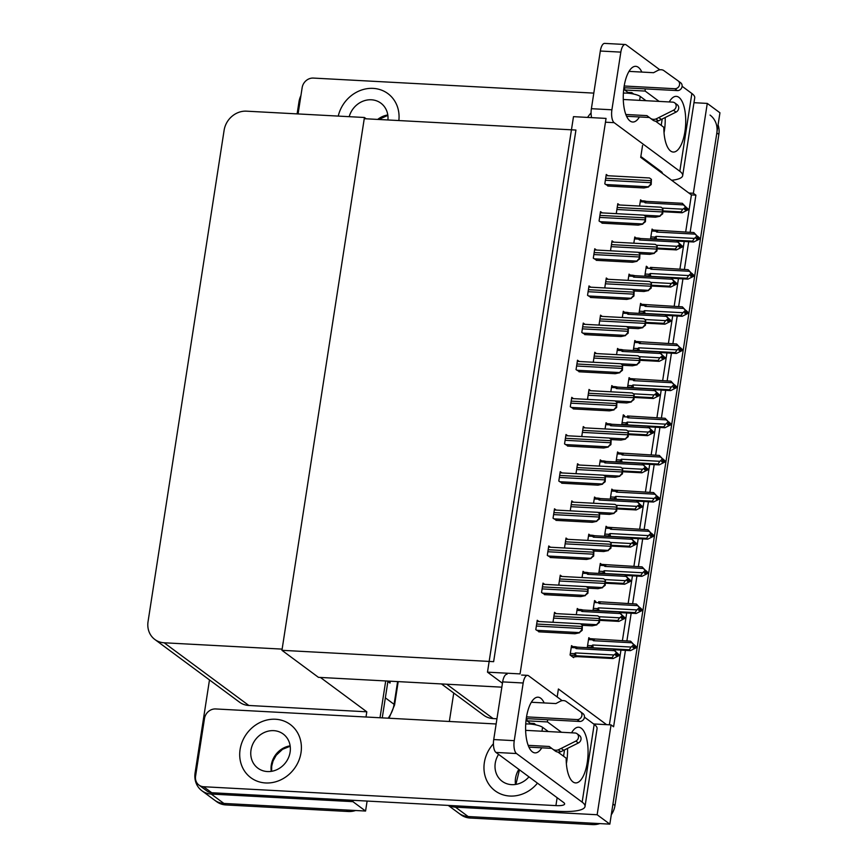 <?xml version="1.0" encoding="UTF-8"?>
<svg xmlns="http://www.w3.org/2000/svg" width="868" height="868" viewBox="0 0 868 868"><rect width="100%" height="100%" fill="white"/><g stroke="black" fill="none" stroke-linecap="round" stroke-linejoin="round"><path stroke-width="1.3" d="M557.18 696.95L558.406 688.986L606.58 724.65L611.061 724.889L613.6 726.766L625.427 650.36M441.465 683.941L483.769 715.265A20.919 18.651 -53.5 0 0 493.1 718.563L496.952 718.769M593.647 723.955L606.58 724.65M690.136 232.342L695.897 195.148L693.369 193.271L688.877 193.032L640.714 157.368L642.559 145.433M693.977 102.695L707.279 103.411L719.952 112.797L609.835 824.133L468.145 816.538A20.919 18.651 126.5 0 1 458.814 813.229A20.919 18.651 126.5 0 0 468.145 816.538L590.598 823.103L592.627 824.6L470.174 818.036A20.919 18.651 126.5 0 1 460.843 814.726L448.257 805.417M449.342 721.471L453.747 693.033M611.061 724.889L597.151 814.748L455.472 807.153A20.919 18.651 126.5 0 1 448.778 805.439M597.151 814.748L609.835 824.133M626.88 640.985L631.177 613.209M632.631 603.835L636.928 576.059M638.381 566.685L642.678 538.909M644.132 529.534L648.429 501.758M649.882 492.384L654.179 464.619M655.633 455.233L659.93 427.468M661.383 418.094L665.691 390.318M667.134 380.944L671.441 353.167M672.884 343.793L677.192 316.017M678.635 306.643L682.942 278.867M684.385 269.492L688.693 241.716M707.279 103.411L693.369 193.271M685.655 232.103L691.416 194.909L688.877 193.032M691.416 194.909L695.897 195.148M609.379 724.802L620.945 650.121M622.389 640.747L626.696 612.971M628.139 603.596L632.446 575.82M633.89 566.446L638.197 538.67M639.651 529.296L643.947 501.52M645.401 492.145L649.698 464.369M651.152 454.995L655.448 427.23M656.902 417.844L661.199 390.079M662.653 380.694L666.95 352.929M668.403 343.554L672.7 315.778M674.154 306.404L678.45 278.628M679.904 269.254L684.201 241.478M607.318 423.692L606.027 422.738L605.072 428.955M595.817 497.993L594.526 497.038L593.571 503.245M590.066 535.133L588.775 534.189L587.81 540.395M584.316 572.283L583.025 571.328L582.059 577.545M578.565 609.434L577.274 608.479L576.309 614.696M601.567 460.843L600.276 459.888L599.321 466.105M613.068 386.542L611.777 385.587L610.822 391.804M618.819 349.392L617.528 348.437L616.573 354.654M624.569 312.241L623.278 311.286L622.323 317.504M630.32 275.091L629.029 274.136L628.074 280.353M636.07 237.941L634.779 236.997L633.824 243.203M641.821 200.79L640.541 199.846L639.575 206.052M602.24 212.899L600.504 211.618L599.061 221.004L602.674 223.206M538.974 621.531L537.249 620.262L535.795 629.647L539.408 631.85M544.724 584.381L542.999 583.112L541.545 592.497L545.158 594.699M550.475 547.241L548.75 545.961L547.296 555.346L550.909 557.549M556.225 510.091L554.5 508.811L553.046 518.196L556.659 520.399M561.976 472.941L560.251 471.66L558.797 481.046L562.41 483.259M607.991 175.748L606.265 174.468L604.812 183.853L608.425 186.067M596.49 250.049L594.754 248.769L593.3 258.154L596.924 260.357M590.728 287.189L589.003 285.919L587.549 295.304L591.173 297.507M584.978 324.339L583.253 323.07L581.799 332.455L585.423 334.657M579.227 361.489L577.502 360.209L576.048 369.605L579.661 371.808M573.477 398.64L571.752 397.36L570.298 406.756L573.911 408.958M567.726 435.79L566.001 434.51L564.547 443.895L568.16 446.109M572.815 646.584L571.524 645.629L570.07 655.014L573.618 657.651L573.705 657.076M618.841 452.922L617.549 451.968L616.096 461.364L616.974 462.004M607.34 527.223L606.048 526.268L604.595 535.654L605.473 536.305M601.589 564.374L600.298 563.419L598.844 572.804L599.723 573.455M595.839 601.524L594.547 600.569L593.094 609.954L593.972 610.605M613.09 490.073L611.799 489.118L610.345 498.514L611.224 499.154M624.591 415.772L623.3 414.828L621.846 424.213L622.725 424.853M630.342 378.622L629.05 377.678L627.607 387.063L628.475 387.703M636.092 341.482L634.812 340.527L633.358 349.912L634.226 350.564M641.843 304.332L640.562 303.377L639.108 312.762L639.976 313.413M647.593 267.181L646.313 266.226L644.859 275.612L645.727 276.263M653.344 230.031L652.063 229.076L650.609 238.461L651.477 239.112M613.763 242.129L612.038 240.848L610.584 250.244L611.398 250.841M556.247 613.622L554.522 612.341L553.068 621.727L553.882 622.334M561.997 576.471L560.272 575.191L558.818 584.587L559.632 585.184M567.748 539.321L566.023 538.041L564.569 547.437L565.383 548.034M573.498 502.171L571.773 500.901L570.319 510.286L571.133 510.883M619.513 204.978L617.788 203.698L616.334 213.094L617.148 213.691M608.012 279.279L606.287 277.999L604.833 287.384L605.647 287.992M602.262 316.429L600.537 315.149L599.083 324.534L599.896 325.142M596.511 353.58L594.775 352.299L593.332 361.685L594.146 362.292M590.761 390.73L589.025 389.45L587.571 398.835L588.395 399.443M584.999 427.881L583.274 426.6L581.82 435.986L582.645 436.593M579.249 465.02L577.524 463.751L576.07 473.136L576.894 473.733M590.088 638.674L588.797 637.72L587.343 647.105L588.222 647.756M520.051 673.904L606.048 118.406L573.488 116.659L487.49 672.158L520.051 673.904M487.49 672.158L502.453 683.235M501.845 687.174L318.447 677.344L281.948 650.316L364.245 118.699L575.94 130.048L493.632 661.666L281.948 650.316M355.587 810.506A20.919 18.651 126.5 0 1 348.361 811.504L346.343 810.007L223.89 803.442A20.919 18.651 126.5 0 1 214.559 800.133A20.919 18.651 126.5 0 0 223.89 803.442L365.569 811.038L352.896 801.652L211.206 794.057A20.919 18.651 126.5 0 1 201.886 790.748A20.919 18.651 126.5 0 1 195.094 772.911L209.481 679.937M385.707 680.946L380.01 717.749L385.707 680.946M367.11 801.066L365.569 811.038M364.43 117.495L246.469 111.169A20.919 18.651 -53.5 0 0 224.118 130.254L148.048 621.64A20.919 18.651 -53.5 0 0 154.84 639.477A20.919 18.651 -53.5 0 0 164.171 642.787L282.133 649.112L364.43 117.495L366.198 118.807M320.411 677.452L366.806 711.803L366.003 717.001M353.102 800.307L352.896 801.652M297.116 113.882L298.983 101.816A20.919 18.651 126.5 0 1 300.925 95.556M154.84 639.477L239.514 702.169A20.919 18.651 -53.5 0 0 248.845 705.478L366.806 711.803M710.046 115.075A20.919 18.651 126.5 0 1 716.838 132.912L612.949 804.018L614.978 805.515A20.919 18.651 126.5 0 1 611.267 814.824M718.086 124.873A20.919 18.651 126.5 0 1 718.867 134.421L614.978 805.515M599.842 823.591A20.919 18.651 126.5 0 1 592.627 824.6M348.361 811.504L225.919 804.94A20.919 18.651 126.5 0 1 216.588 801.641L201.886 790.748M387.953 681.065L382.256 717.869M367.435 801.077A20.919 18.651 126.5 0 1 367.012 801.728M390.285 681.196L390.003 683.062L387.887 681.489M634.009 644.815L634.562 646.052L632.826 647.3L633.846 648.06L635.571 646.801L636.591 647.55L630.45 650.631L629.289 649.763L593.408 647.843L591.661 647.452L591.553 645.749L587.593 645.532M635.571 646.801L636.591 647.55M614.229 649.763L630.45 650.631M636.211 647.116L630.613 641.181L592.985 638.87L592.464 639.846L593.462 640.714L631.785 642.765L634.649 645.499M592.985 638.87L592.464 639.846L588.504 639.629M633.629 644.75L631.123 647.061L592.801 645L591.553 645.749M629.289 649.763L631.123 647.061M633.542 645.304L634.562 646.052M593.408 647.843A4.741 1.844 -86.9 0 1 592.801 645M594.732 639.26A4.741 1.844 93.1 0 0 593.462 640.714M636.667 647.007L634.345 644.837M631.785 642.765L630.613 641.181M634.193 646.313L635.658 646.248M633.846 646.562L635.593 646.66M636.645 647.148L635.636 646.389M571.231 647.55L575.191 647.756L576.189 648.624L614.511 650.675L613.34 649.101L618.938 655.036M619.372 655.058L616.052 651.998L617.289 653.962L615.553 655.221L616.573 655.969L618.32 654.58L619.307 655.47L613.177 658.541L612.005 657.684L576.135 655.763A4.741 1.844 -86.9 0 1 575.527 652.92L574.269 653.658L570.309 653.452M616.92 654.233L618.363 654.309M619.394 654.917L618.385 654.168M618.298 654.711L619.307 655.47M618.32 654.58L616.573 654.483M575.191 647.756L575.712 646.779L575.191 647.756M576.189 648.624A4.741 1.844 -86.9 0 1 577.459 647.17L575.712 646.779M613.34 649.101L577.459 647.17M614.511 650.675L616.356 652.66M617.365 653.42L617.289 653.962M576.135 655.763L574.388 655.373L574.269 653.658M612.005 657.684L613.85 654.971L575.527 652.92M616.269 653.213L613.85 654.971M572.771 657.022L577.296 656.62L613.177 658.541M639.759 607.665L640.313 608.902L638.588 610.15L639.597 610.909L641.322 609.651L642.342 610.399L636.201 613.481L635.04 612.613L599.159 610.692L597.412 610.302L597.303 608.598L593.343 608.381M641.322 609.651L642.342 610.399M619.98 612.613L636.201 613.481M641.962 609.976L636.363 604.03L598.736 601.719L598.215 602.696L599.213 603.564L637.535 605.614L640.4 608.349M598.736 601.719L598.215 602.696L594.255 602.49M639.38 607.6L636.873 609.911L598.551 607.85L597.303 608.598M635.04 612.613L636.873 609.911M639.293 608.153L640.313 608.902M599.159 610.692A4.741 1.844 -86.9 0 1 598.551 607.85M600.482 602.11A4.741 1.844 93.1 0 0 599.213 603.564M642.428 609.857L640.096 607.687M637.535 605.614L636.363 604.03M639.944 609.162L641.409 609.108M639.597 609.423L641.343 609.51M642.396 609.998L641.387 609.238M645.51 570.515L646.063 571.752L644.338 573.01L645.347 573.759L647.072 572.5L648.092 573.249L641.951 576.33L640.79 575.473L604.909 573.542L603.162 573.151L603.054 571.448L599.094 571.242M647.072 572.5L648.092 573.249M625.73 575.462L641.951 576.33M647.712 572.826L642.114 566.88L604.486 564.569L603.965 565.545L604.963 566.413L643.286 568.464L646.15 571.198M604.486 564.569L603.965 565.545L600.005 565.339M645.13 570.45L642.624 572.761L604.302 570.71L603.054 571.448M640.79 575.473L642.624 572.761M645.043 571.003L646.063 571.752M604.909 573.542A4.741 1.844 -86.9 0 1 604.302 570.71M606.244 564.96A4.741 1.844 93.1 0 0 604.963 566.413M648.179 572.706L645.846 570.536M643.286 568.464L642.114 566.88M645.694 572.012L647.159 571.958M645.347 572.272L647.094 572.359M648.157 572.847L647.137 572.099M651.26 533.375L651.814 534.601L650.089 535.86L651.098 536.608L652.823 535.35L653.843 536.109L647.702 539.18L646.541 538.323L610.66 536.391L608.913 536.001L608.804 534.297L604.844 534.091M652.823 535.35L653.843 536.109M631.481 538.312L647.702 539.18M653.463 535.675L647.864 529.74L610.247 527.418L609.716 528.395L610.714 529.263L649.036 531.314L651.901 534.059M610.247 527.418L609.716 528.395L605.755 528.189M650.881 533.299L648.374 535.61L610.052 533.56L608.804 534.297M646.541 538.323L648.374 535.61M650.794 533.853L651.814 534.601M610.66 536.391A4.741 1.844 -86.9 0 1 610.052 533.56M611.994 527.809A4.741 1.844 93.1 0 0 610.714 529.263M653.93 535.556L651.597 533.386M649.036 531.314L647.864 529.74M651.445 534.872L652.91 534.807M651.098 535.122L652.845 535.209M653.908 535.697L652.888 534.948M576.981 610.399L580.942 610.616L581.94 611.473L620.262 613.535L619.09 611.951L624.689 617.886M625.123 617.908L621.803 614.848L623.04 616.812L621.304 618.07L622.323 618.819L624.07 617.43L625.058 618.32L618.927 621.39L617.756 620.533L599.886 619.578M622.671 617.083L624.114 617.159M625.144 617.766L624.135 617.018M624.049 617.571L625.058 618.32M624.07 617.43L622.323 617.332M580.942 610.616L581.462 609.64L580.942 610.616M581.94 611.473A4.741 1.844 -86.9 0 1 583.209 610.03L581.462 609.64M619.09 611.951L583.209 610.03M620.262 613.535L622.106 615.52M623.115 616.269L623.04 616.812M617.756 620.533L619.6 617.821L598.985 616.714M622.02 616.063L619.6 617.821M599.766 620.37L618.927 621.39M582.732 573.249L586.692 573.466L587.69 574.323L626.012 576.385L624.841 574.8L630.439 580.735M630.873 580.757L627.553 577.697L628.79 579.672L627.054 580.92L628.074 581.668L629.821 580.28L630.819 581.169L624.678 584.24L623.506 583.383L605.636 582.428M628.421 579.933L629.864 580.008M630.895 580.616L629.886 579.867M629.799 580.421L630.819 581.169M629.821 580.28L628.074 580.182M586.692 573.466L587.213 572.489L586.692 573.466M587.69 574.323A4.741 1.844 -86.9 0 1 588.96 572.88L587.213 572.489M624.841 574.8L588.96 572.88M626.012 576.385L627.857 578.37M628.866 579.119L628.79 579.672M623.506 583.383L625.351 580.67L604.736 579.564M627.77 578.913L625.351 580.67M605.517 583.22L624.678 584.24M588.482 536.099L592.443 536.316L593.441 537.183L631.763 539.234L630.591 537.65L636.19 543.585M636.624 543.607L633.304 540.547L634.541 542.522L632.805 543.769L633.824 544.518L635.571 543.129L636.57 544.019L630.428 547.1L629.257 546.232L611.387 545.278M634.172 542.782L635.615 542.858M636.645 543.466L635.636 542.717M635.55 543.27L636.57 544.019M635.571 543.129L633.824 543.032M592.443 536.316L592.963 535.339L592.443 536.316M593.441 537.183A4.741 1.844 -86.9 0 1 594.71 535.73L592.963 535.339M630.591 537.65L594.71 535.73M631.763 539.234L633.607 541.22M634.616 541.968L634.541 542.522M629.257 546.232L631.101 543.52L610.486 542.424M633.521 541.762L631.101 543.52M611.267 546.07L630.428 547.1M594.233 498.948L598.193 499.165L599.191 500.033L637.513 502.084L636.342 500.5L641.94 506.435M642.374 506.456L639.054 503.407L640.378 504.818L639.358 504.069L640.291 505.371L638.555 506.619L639.575 507.368L641.322 505.979L642.32 506.869L636.179 509.95L635.018 509.082L617.137 508.127M639.922 505.632L641.365 505.708M642.396 506.315L641.387 505.567M641.3 506.12L642.32 506.869M641.322 505.979L639.575 505.881M598.193 499.165L598.714 498.189L598.193 499.165M599.191 500.033A4.741 1.844 -86.9 0 1 600.461 498.579L598.714 498.189M636.342 500.5L600.461 498.579M637.513 502.084L639.358 504.069M640.378 504.818L640.291 505.371M635.018 509.082L636.852 506.369L616.237 505.274M639.271 504.623L636.852 506.369M617.018 508.919L636.179 509.95M599.68 617.224L599.441 622.454L596.576 624.678L598.931 622.063A3.483 1.356 93.1 0 1 599.029 620.566L599.343 618.548A3.483 1.356 93.1 0 1 599.68 617.224L597.77 615.846L554.337 613.524M582.667 625.329L592.193 625.839L596.826 624.873M582.406 625.134L582.168 630.363L579.292 632.598L581.658 629.984A3.483 1.356 93.1 0 1 581.755 628.475L582.07 626.468A3.483 1.356 93.1 0 1 582.406 625.134L580.486 623.756L537.064 621.434M538.724 631.817L574.92 633.759L579.553 632.783M641.853 72.077A27.884 10.872 93.1 0 0 635.712 66.326A27.884 10.872 93.1 0 0 624.081 86.67A27.884 10.872 93.1 0 0 632.729 122.019A27.884 10.872 93.1 0 0 639.445 116.963M398.846 120.554A33.114 29.534 -53.5 0 0 387.92 93.625A33.114 29.534 -53.5 0 0 373.142 88.384A33.114 29.534 -53.5 0 0 338.249 116.084A33.114 29.534 -53.5 0 1 373.142 88.384A33.114 29.534 -53.5 0 1 387.92 93.625A33.114 29.534 -53.5 0 1 398.846 120.554M655.568 121.195L663.825 127.303A27.884 10.872 93.1 0 0 673.286 152.052A27.884 10.872 93.1 0 0 685.633 124.786A27.884 10.872 93.1 0 0 676.27 96.359A27.884 10.872 93.1 0 0 669.25 101.947M659.127 101.404L645.174 91.075A27.884 10.872 93.1 0 0 645.141 88.872M633.759 94.07L631.785 92.605L627.933 92.399L624.667 89.979L645.174 91.075M298.082 113.936L302.162 87.625A10.459 9.331 -53.5 0 1 313.326 78.077L593.81 93.115M671.637 180.273A41.827 9.602 -171.2 0 0 682.682 175.618A41.827 9.602 -171.2 0 0 679.818 171.278L691.861 93.494L682.096 86.268M659.854 69.798L626.197 44.886A10.459 4.08 93.1 0 0 625.199 44.496A10.459 4.08 93.1 0 0 620.837 52.123L600.32 51.028A10.459 4.08 -86.9 0 1 604.681 43.4L625.199 44.496M591.607 117.636A10.459 4.08 -86.9 0 1 591.39 108.695L611.907 109.791L620.837 52.123M611.907 109.791A10.459 4.08 93.1 0 0 614.153 122.67L605.463 122.204M679.818 171.278L614.153 122.67M591.39 108.695L600.32 51.028M664.031 132.771A27.884 10.872 93.1 0 0 665.181 117.571M627.814 93.18L627.933 92.399M624.667 89.979A27.884 10.872 93.1 0 0 624.635 87.766M640.844 156.511L661.329 171.68A13.942 3.201 8.8 0 1 662.284 173.123A13.942 3.201 8.8 0 1 662.23 173.307M591.086 112.894A33.114 29.534 -53.5 0 0 587.582 117.419A33.114 29.534 -53.5 0 1 591.086 112.894M691.861 93.494A41.827 9.602 8.8 0 1 694.725 97.834L682.682 175.618M631.622 93.657L631.785 92.605M544.182 702.939A27.884 10.872 93.1 0 0 538.051 697.188A27.884 10.872 93.1 0 0 526.42 717.532A27.884 10.872 93.1 0 0 535.068 752.881A27.884 10.872 93.1 0 0 541.784 747.825M265.619 782.958A33.114 29.534 -53.5 0 0 298.635 761.052A33.114 29.534 -53.5 0 0 290.259 724.487A33.114 29.534 -53.5 0 0 275.481 719.246A33.114 29.534 -53.5 0 0 242.465 741.153A33.114 29.534 -53.5 0 0 250.852 777.717A33.114 29.534 -53.5 0 0 265.619 782.958A33.114 29.534 -53.5 0 0 298.635 761.052A33.114 29.534 -53.5 0 0 290.259 724.487A33.114 29.534 -53.5 0 0 275.481 719.246A33.114 29.534 -53.5 0 0 242.465 741.153A33.114 29.534 -53.5 0 0 250.852 777.717A33.114 29.534 -53.5 0 0 265.619 782.958M509.885 796.043A33.114 29.534 -53.5 0 0 537.466 783.153A33.114 29.534 -53.5 0 1 509.885 796.043A33.114 29.534 -53.5 0 1 495.107 790.813A33.114 29.534 -53.5 0 0 509.885 796.043M557.907 752.057L566.164 758.165A27.884 10.872 93.1 0 0 575.625 782.914A27.884 10.872 93.1 0 0 587.972 755.648A27.884 10.872 93.1 0 0 578.609 727.221A27.884 10.872 93.1 0 0 571.589 732.809M561.466 732.266L547.513 721.937A27.884 10.872 93.1 0 0 547.48 719.735M536.099 724.932L534.124 723.467L530.272 723.261L526.995 720.841L547.513 721.937M198.956 785.073A10.459 9.331 -53.5 0 0 203.622 786.734L211.738 792.734A10.459 9.331 126.5 0 1 207.072 791.084L198.956 785.073A10.459 9.331 -53.5 0 1 195.571 776.155L204.49 718.487A10.459 9.331 -53.5 0 1 215.665 708.95L496.138 723.977M211.738 792.734L558.894 811.341A41.827 9.602 -171.2 0 0 585.021 806.48A41.827 9.602 -171.2 0 0 582.157 802.14L516.493 753.533L495.975 752.437L563.668 802.542A13.942 3.201 8.8 0 1 564.623 803.996A13.942 3.201 8.8 0 1 555.911 805.612L203.622 786.734M582.157 802.14L594.189 724.357L584.435 717.131M562.182 700.66L528.536 675.749A10.459 4.08 93.1 0 0 527.538 675.369A10.459 4.08 93.1 0 0 523.176 682.997L502.659 681.89A10.459 4.08 -86.9 0 1 507.02 674.262M495.975 752.437A10.459 4.08 -86.9 0 1 493.729 739.558L514.247 740.664L523.176 682.997M514.247 740.664A10.459 4.08 93.1 0 0 516.493 753.533M493.729 739.558L502.659 681.89M566.37 763.634A27.884 10.872 93.1 0 0 567.52 748.433M530.153 724.042L530.272 723.261M526.995 720.841A27.884 10.872 93.1 0 0 526.963 718.639M493.425 743.757A33.114 29.534 -53.5 0 0 495.107 790.813A33.114 29.534 -53.5 0 1 493.425 743.757M594.189 724.357A41.827 9.602 8.8 0 1 597.065 728.697L585.021 806.48M533.961 724.52L534.124 723.467M605.43 580.074L605.191 585.303L602.327 587.538L604.681 584.923A3.483 1.356 93.1 0 1 604.779 583.415L605.094 581.397A3.483 1.356 93.1 0 1 605.43 580.074L603.52 578.696L560.088 576.374M588.417 588.178L597.943 588.688L602.576 587.723M611.18 542.923L610.942 548.153L608.077 550.388L610.432 547.773A3.483 1.356 93.1 0 1 610.529 546.265L610.844 544.258A3.483 1.356 93.1 0 1 611.18 542.923L609.271 541.545L565.838 539.223M594.168 551.028L603.694 551.538L608.327 550.572M616.931 505.773L616.692 511.002L613.828 513.238L616.182 510.623A3.483 1.356 93.1 0 1 616.28 509.115L616.595 507.107A3.483 1.356 93.1 0 1 616.931 505.773L615.021 504.395L571.6 502.073M599.918 513.878L609.445 514.388L614.077 513.422M588.157 587.983L587.918 593.213L585.054 595.448L587.408 592.833A3.483 1.356 93.1 0 1 587.506 591.325L587.82 589.318A3.483 1.356 93.1 0 1 588.157 587.983L586.236 586.616L542.815 584.283M544.475 594.667L580.67 596.609L585.303 595.632M593.907 550.833L593.669 556.062L590.804 558.298L593.159 555.683A3.483 1.356 93.1 0 1 593.256 554.175L593.571 552.167A3.483 1.356 93.1 0 1 593.907 550.833L591.987 549.466L548.565 547.133M550.225 557.516L586.421 559.459L591.054 558.482M599.658 513.693L599.419 518.912L596.555 521.147L598.909 518.532A3.483 1.356 93.1 0 1 599.007 517.024L599.321 515.017A3.483 1.356 93.1 0 1 599.658 513.693L597.748 512.315L554.316 509.983M555.976 520.366L592.171 522.308L596.804 521.332M605.408 476.543L605.17 481.762L602.305 483.997L604.66 481.382A3.483 1.356 93.1 0 1 604.757 479.885L605.072 477.867A3.483 1.356 93.1 0 1 605.408 476.543L603.499 475.165L560.066 472.832M561.726 483.216L597.922 485.158L602.555 484.192M623.289 99.484L672.7 102.131A4.448 3.971 126.5 0 1 673.503 110.225L655.937 118.992A6.977 6.217 126.5 0 1 650.36 118.254A6.977 6.217 126.5 0 1 650.306 118.2L646.91 115.618L625.85 114.489M645.987 100.699L640.237 96.446A10.459 2.398 -171.2 0 0 623.832 93.104A10.459 2.398 -171.2 0 0 623.387 93.126M624.19 86.008L674.772 88.72L677.311 90.597L623.918 87.733M628.996 71.382L653.55 72.706L657.684 70.525A6.977 6.217 126.5 0 1 663.467 70.341L678.06 80.832A4.448 3.971 126.5 0 1 674.772 88.72M649.372 117.495L626.587 116.269M677.311 90.597A4.448 3.971 -53.5 0 0 680.588 82.71L678.114 80.876M650.425 118.298L652.834 120.077A6.977 6.217 126.5 0 0 652.899 120.131A6.977 6.217 126.5 0 0 658.476 120.869L676.042 112.102A4.448 3.971 -53.5 0 0 677.214 104.703L674.686 102.836M658.476 120.869L655.937 118.992M661.416 119.469L658.877 117.592M525.628 730.346L575.039 732.993A4.448 3.971 126.5 0 1 575.842 741.088L558.276 749.865A6.977 6.217 126.5 0 1 552.699 749.117A6.977 6.217 126.5 0 1 552.634 749.073L549.249 746.48L528.189 745.352M548.326 731.561L542.576 727.308A10.459 2.398 -171.2 0 0 526.171 723.966A10.459 2.398 -171.2 0 0 525.726 723.999M526.518 716.87L577.111 719.583L579.65 721.46L526.258 718.595M531.335 702.255L555.889 703.568L560.023 701.387A6.977 6.217 126.5 0 1 565.806 701.203L580.399 711.695A4.448 3.971 126.5 0 1 577.111 719.583M551.701 748.357L528.927 747.131M579.65 721.46A4.448 3.971 -53.5 0 0 582.927 713.572L580.453 711.738M552.764 749.16L555.173 750.95A6.977 6.217 126.5 0 0 555.238 750.994A6.977 6.217 126.5 0 0 560.815 751.742L578.381 742.965A4.448 3.971 -53.5 0 0 579.553 735.576L577.025 733.699M560.815 751.742L558.276 749.865M563.755 750.332L561.216 748.455M267.387 771.554A21.266 18.966 -53.5 0 0 288.588 757.493A21.266 18.966 -53.5 0 0 283.207 734.013A21.266 18.966 -53.5 0 0 273.724 730.65A21.266 18.966 -53.5 0 0 252.523 744.711A21.266 18.966 -53.5 0 0 257.904 768.191A21.266 18.966 -53.5 0 0 267.387 771.554M498.579 754.357A21.266 18.966 -53.5 0 0 502.16 781.287A21.266 18.966 -53.5 0 0 511.643 784.65A21.266 18.966 -53.5 0 0 528.959 776.849M387.931 119.968A21.266 18.966 -53.5 0 0 380.868 103.151A21.266 18.966 -53.5 0 0 371.385 99.787A21.266 18.966 -53.5 0 0 349.196 116.67M622.681 468.622L622.443 473.852L619.578 476.087L621.933 473.472A3.483 1.356 93.1 0 1 622.03 471.964L622.345 469.957A3.483 1.356 93.1 0 1 622.681 468.622L620.772 467.244L577.35 464.922M605.669 476.738L615.195 477.248L619.828 476.272M628.432 431.472L628.193 436.702L625.329 438.937L627.683 436.322A3.483 1.356 93.1 0 1 627.781 434.814L628.096 432.806A3.483 1.356 93.1 0 1 628.432 431.472L626.522 430.105L583.101 427.772M611.419 439.588L620.945 440.098L625.578 439.121M634.183 394.332L633.955 399.551L631.079 401.786L633.434 399.171A3.483 1.356 93.1 0 1 633.531 397.663L633.846 395.656A3.483 1.356 93.1 0 1 634.183 394.332L632.273 392.954L588.851 390.622M617.17 402.437L626.696 402.947L631.329 401.971M657.011 496.225L657.564 497.451L655.839 498.709L656.848 499.458L658.573 498.21L659.593 498.959L653.452 502.029L652.291 501.172L616.41 499.252L614.663 498.861L614.555 497.147L610.595 496.941M658.573 498.21L659.593 498.959M637.231 501.161L653.452 502.029M659.224 498.525L653.615 492.59L615.998 490.279L615.466 491.245L616.475 492.113L654.787 494.174L657.651 496.908M615.998 490.279L615.466 491.245L611.506 491.038M656.631 496.149L654.125 498.46L615.803 496.409L614.555 497.147M652.291 501.172L654.125 498.46M656.544 496.702L657.564 497.451M616.41 499.252A4.741 1.844 -86.9 0 1 615.803 496.409M617.745 490.659A4.741 1.844 93.1 0 0 616.475 492.113M659.68 498.406L657.347 496.236M654.787 494.174L653.615 492.59M657.195 497.722L658.66 497.657M656.848 497.972L658.595 498.069M659.658 498.547L658.638 497.798M662.761 459.074L663.315 460.3L661.59 461.559L662.599 462.308L664.324 461.06L665.344 461.809L659.203 464.879L658.042 464.022L622.161 462.101L620.414 461.711L620.305 459.997L616.345 459.79M664.324 461.06L665.344 461.809M642.993 464.011L659.203 464.879M664.975 461.375L659.365 455.44L621.748 453.129L621.217 454.105L622.226 454.962L660.537 457.024L663.402 459.758M621.748 453.129L621.217 454.105L617.256 453.888M662.382 459.009L659.875 461.309L621.553 459.259L620.305 459.997M658.042 464.022L659.875 461.309M662.295 459.552L663.315 460.3M622.161 462.101A4.741 1.844 -86.9 0 1 621.553 459.259M623.495 453.519A4.741 1.844 93.1 0 0 622.226 454.962M665.43 461.255L663.098 459.085M660.537 457.024L659.365 455.44M662.946 460.572L664.411 460.507M662.599 460.821L664.345 460.919M665.409 461.396L664.389 460.648M668.512 421.924L669.065 423.161L667.34 424.409L668.349 425.157L670.074 423.909L671.094 424.658L664.953 427.74L663.792 426.872L627.911 424.951L626.164 424.56L626.056 422.857L622.096 422.64M670.074 423.909L671.094 424.658M648.743 426.861L664.953 427.74M670.725 424.224L665.116 418.289L627.499 415.978L626.967 416.955L627.976 417.812L666.298 419.873L669.152 422.607M627.499 415.978L626.967 416.955L623.007 416.738M668.132 421.859L665.626 424.159L627.304 422.108L626.056 422.857M663.792 426.872L665.626 424.159M668.056 422.401L669.065 423.161M627.911 424.951A4.741 1.844 -86.9 0 1 627.304 422.108M629.246 416.369A4.741 1.844 93.1 0 0 627.976 417.812M671.181 424.105L668.848 421.946M666.298 419.873L665.116 418.289M668.696 423.421L670.161 423.356M668.349 423.671L670.096 423.768M671.159 424.246L670.139 423.497M611.159 439.392L610.92 444.622L608.056 446.846L610.41 444.232A3.483 1.356 93.1 0 1 610.508 442.734L610.822 440.716A3.483 1.356 93.1 0 1 611.159 439.392L609.249 438.014L565.817 435.693M567.477 446.065L603.672 448.007L608.305 447.042M616.909 402.242L616.671 407.472L613.806 409.707L616.161 407.092A3.483 1.356 93.1 0 1 616.258 405.584L616.573 403.566A3.483 1.356 93.1 0 1 616.909 402.242L615 400.864L571.567 398.542M573.227 408.915L609.423 410.857L614.056 409.891M622.66 365.092L622.421 370.321L619.557 372.556L621.911 369.942A3.483 1.356 93.1 0 1 622.009 368.433L622.323 366.426A3.483 1.356 93.1 0 1 622.66 365.092L620.75 363.714L577.328 361.392M578.978 371.775L615.173 373.707L619.806 372.741M599.983 461.798L603.944 462.015L604.942 462.883L643.264 464.933L642.092 463.349L647.691 469.284M648.125 469.317L644.805 466.257L646.128 467.668L645.108 466.919L646.042 468.221L644.316 469.469L645.325 470.228L647.072 468.829L648.07 469.718L641.929 472.8L640.768 471.932L622.888 470.977M645.673 468.481L647.116 468.557M648.157 469.176L647.137 468.416M647.051 468.97L648.07 469.718M647.072 468.829L645.325 468.731M603.944 462.015L604.464 461.038L603.944 462.015M604.942 462.883A4.741 1.844 -86.9 0 1 606.211 461.429L604.464 461.038M642.092 463.349L606.211 461.429M643.264 464.933L645.108 466.919M646.128 467.668L646.042 468.221M640.768 471.932L642.602 469.23L621.987 468.123M645.022 467.472L642.602 469.23M622.768 471.769L641.929 472.8M605.734 424.658L609.694 424.864L610.692 425.732L649.014 427.783L647.843 426.199L653.441 432.145M653.886 432.166L650.566 429.107L651.879 430.517L650.859 429.769L651.792 431.07L650.067 432.318L651.076 433.078L652.823 431.678L653.821 432.568L647.68 435.649L646.519 434.781L628.638 433.826M651.423 431.331L652.866 431.407M653.908 432.025L652.888 431.277M652.801 431.819L653.821 432.568M652.823 431.678L651.076 431.591M609.694 424.864L610.215 423.888L609.694 424.864M610.692 425.732A4.741 1.844 -86.9 0 1 611.973 424.278L610.215 423.888M647.843 426.199L611.973 424.278M649.014 427.783L650.859 429.769M651.879 430.517L651.792 431.07M646.519 434.781L648.353 432.08L627.738 430.973M650.772 430.322L648.353 432.08M628.519 434.618L647.68 435.649M611.484 387.508L615.445 387.714L616.443 388.582L654.765 390.633L653.593 389.048L659.192 394.994M659.637 395.016L656.316 391.956L657.629 393.367L656.609 392.618L657.543 393.92L655.817 395.179L656.826 395.927L658.573 394.528L659.571 395.428L653.43 398.499L652.269 397.642L634.399 396.676M657.174 394.18L658.617 394.267M659.658 394.875L658.638 394.126M658.552 394.669L659.571 395.428M658.573 394.528L656.826 394.441M615.445 387.714L615.976 386.737L615.445 387.714M616.443 388.582A4.741 1.844 -86.9 0 1 617.723 387.128L615.976 386.737M653.593 389.048L617.723 387.128M654.765 390.633L656.609 392.618M657.629 393.367L657.543 393.92M652.269 397.642L654.103 394.929L633.488 393.822M656.523 393.171L654.103 394.929M634.269 397.468L653.43 398.499M639.933 357.182L639.705 362.401L636.83 364.636L639.184 362.021A3.483 1.356 93.1 0 1 639.282 360.524L639.597 358.506A3.483 1.356 93.1 0 1 639.933 357.182L638.023 355.804L594.602 353.471M622.92 365.287L632.446 365.797L637.079 364.82M645.683 320.032L645.456 325.25L642.58 327.486L644.935 324.871A3.483 1.356 93.1 0 1 645.033 323.373L645.347 321.355A3.483 1.356 93.1 0 1 645.683 320.032L643.774 318.654L600.352 316.321M628.671 328.137L638.197 328.646L642.83 327.681M651.434 282.881L651.206 288.111L648.331 290.335L650.685 287.72A3.483 1.356 93.1 0 1 650.794 286.223L651.098 284.205A3.483 1.356 93.1 0 1 651.434 282.881L649.524 281.503L606.103 279.181M634.421 290.986L643.947 291.496L648.58 290.53M657.185 245.731L656.957 250.96L654.081 253.196L656.436 250.581A3.483 1.356 93.1 0 1 656.544 249.073L656.848 247.054A3.483 1.356 93.1 0 1 657.185 245.731L655.275 244.353L611.853 242.031M640.172 253.836L649.698 254.346L654.331 253.38M662.935 208.58L662.707 213.81L659.832 216.045L662.186 213.43A3.483 1.356 93.1 0 1 662.295 211.922L662.599 209.915A3.483 1.356 93.1 0 1 662.935 208.58L661.025 207.202L617.604 204.881M645.922 216.685L655.448 217.195L660.081 216.23M674.262 384.774L674.816 386.01L673.091 387.258L674.1 388.007L675.825 386.759L676.845 387.508L670.704 390.589L669.543 389.721L633.662 387.801L631.915 387.41L631.806 385.707L627.846 385.49M675.825 386.759L676.845 387.508M654.494 389.721L670.704 390.589M676.476 387.074L670.866 381.139L633.249 378.828L632.718 379.804L633.727 380.672L672.049 382.723L674.903 385.457M633.249 378.828L632.718 379.804L628.757 379.587M673.883 384.708L671.376 387.009L633.054 384.958L631.806 385.707M669.543 389.721L671.376 387.009M673.807 385.262L674.816 386.01M633.662 387.801A4.741 1.844 -86.9 0 1 633.054 384.958M634.996 379.218A4.741 1.844 93.1 0 0 633.727 380.672M676.931 386.954L674.599 384.795M672.049 382.723L670.866 381.139M674.447 386.271L675.912 386.206M674.1 386.52L675.846 386.618M676.91 387.095L675.89 386.347M680.013 347.623L680.566 348.86L678.841 350.108L679.85 350.856L681.586 349.609L682.595 350.357L676.454 353.439L675.293 352.571L639.412 350.65L637.665 350.26L637.557 348.556L633.597 348.339M681.586 349.609L682.595 350.357M660.244 352.571L676.454 353.439M682.226 349.923L676.617 343.988L639 341.677L638.468 342.654L639.477 343.522L677.8 345.572L680.653 348.307M639 341.677L638.468 342.654L634.508 342.437M679.633 347.558L677.127 349.869L638.805 347.808L637.557 348.556M675.293 352.571L677.127 349.869M679.557 348.111L680.566 348.86M639.412 350.65A4.741 1.844 -86.9 0 1 638.805 347.808M640.747 342.068A4.741 1.844 93.1 0 0 639.477 343.522M682.682 349.815L680.349 347.645M677.8 345.572L676.617 343.988M680.197 349.12L681.662 349.055M679.85 349.37L681.608 349.468M682.66 349.956L681.64 349.196M685.774 310.473L686.317 311.71L684.592 312.957L685.601 313.717L687.337 312.458L688.346 313.207L682.205 316.288L681.044 315.42L645.163 313.5L643.416 313.109L643.307 311.406L639.347 311.189M687.337 312.458L688.346 313.207M665.995 315.42L682.205 316.288M687.977 312.773L682.367 306.838L644.75 304.527L644.219 305.503L645.228 306.371L683.55 308.422L686.404 311.156M644.75 304.527L644.219 305.503L640.259 305.297M685.384 310.408L682.877 312.719L644.566 310.657L643.307 311.406M681.044 315.42L682.877 312.719M685.308 310.961L686.317 311.71M645.163 313.5A4.741 1.844 -86.9 0 1 644.566 310.657M646.497 304.918A4.741 1.844 93.1 0 0 645.228 306.371M688.433 312.664L686.1 310.494M683.55 308.422L682.367 306.838M685.959 311.97L687.413 311.905M685.611 312.23L687.358 312.317M688.411 312.805L687.391 312.046M691.525 273.322L692.067 274.559L690.342 275.818L691.351 276.567L693.087 275.308L694.096 276.057L687.955 279.138L686.794 278.27L650.913 276.349L649.166 275.959L649.058 274.255L645.098 274.038M693.087 275.308L694.096 276.057M671.745 278.27L687.955 279.138M693.727 275.633L688.118 269.688L650.501 267.377L649.969 268.353L650.978 269.221L689.3 271.272L692.154 274.006M650.501 267.377L649.969 268.353L646.009 268.147M691.145 273.257L688.628 275.568L650.316 273.507L649.058 274.255M686.794 278.27L688.628 275.568M691.058 273.811L692.067 274.559M650.913 276.349A4.741 1.844 -86.9 0 1 650.316 273.507M652.248 267.767A4.741 1.844 93.1 0 0 650.978 269.221M694.183 275.514L691.85 273.344M689.3 271.272L688.118 269.688M691.709 274.82L693.163 274.765M691.362 275.08L693.109 275.167M694.161 275.655L693.141 274.906M697.275 236.183L697.818 237.409L696.093 238.667L697.102 239.416L698.838 238.157L699.847 238.917L693.706 241.988L692.545 241.13L656.664 239.199L654.917 238.808L654.808 237.105L650.848 236.899M698.838 238.157L699.847 238.917M677.496 241.12L693.706 241.988M699.478 238.483L693.868 232.548L656.251 230.226L655.72 231.203L656.729 232.071L695.051 234.121L697.905 236.866M656.251 230.226L655.72 231.203L651.76 230.996M696.895 236.107L694.389 238.418L656.067 236.367L654.808 237.105M692.545 241.13L694.389 238.418M696.809 236.66L697.818 237.409M656.664 239.199A4.741 1.844 -86.9 0 1 656.067 236.367M657.998 230.617A4.741 1.844 93.1 0 0 656.729 232.071M699.933 238.364L697.601 236.194M695.051 234.121L693.868 232.548M697.46 237.68L698.914 237.615M697.112 237.93L698.859 238.016M699.912 238.505L698.892 237.756M628.41 327.941L628.172 333.171L625.307 335.406L627.662 332.791A3.483 1.356 93.1 0 1 627.759 331.283L628.074 329.276A3.483 1.356 93.1 0 1 628.41 327.941L626.501 326.563L583.079 324.241M584.728 334.625L620.924 336.556L625.557 335.591M634.161 290.791L633.922 296.021L631.058 298.256L633.412 295.641A3.483 1.356 93.1 0 1 633.51 294.133L633.824 292.125A3.483 1.356 93.1 0 1 634.161 290.791L632.251 289.413L588.83 287.091M590.479 297.474L626.674 299.417L631.307 298.44M639.911 253.64L639.683 258.87L636.808 261.105L639.163 258.49A3.483 1.356 93.1 0 1 639.26 256.982L639.575 254.975A3.483 1.356 93.1 0 1 639.911 253.64L638.002 252.273L594.58 249.941M596.24 260.324L632.425 262.266L637.058 261.29M645.662 216.501L645.434 221.72L642.559 223.955L644.913 221.34A3.483 1.356 93.1 0 1 645.011 219.832L645.325 217.825A3.483 1.356 93.1 0 1 645.662 216.501L643.752 215.123L600.33 212.79M601.991 223.174L638.175 225.116L642.808 224.139M651.412 179.351L651.184 184.569L648.309 186.804L650.664 184.19A3.483 1.356 93.1 0 1 650.761 182.692L651.076 180.674A3.483 1.356 93.1 0 1 651.412 179.351L649.503 177.973L606.081 175.64M607.741 186.023L643.926 187.965L648.559 186.989M617.235 350.357L621.195 350.564L622.204 351.431L660.515 353.482L659.344 351.909L664.953 357.844M665.387 357.866L662.067 354.806L663.38 356.227L662.36 355.468L663.293 356.77L661.568 358.028L662.577 358.777L664.324 357.377L665.322 358.278L659.181 361.348L658.02 360.491L640.15 359.526M662.924 357.041L664.367 357.117M665.409 357.724L664.389 356.976M664.302 357.518L665.322 358.278M664.324 357.377L662.577 357.291M621.195 350.564L621.727 349.587L621.195 350.564M622.204 351.431A4.741 1.844 -86.9 0 1 623.474 349.978L621.727 349.587M659.344 351.909L623.474 349.978M660.515 353.482L662.36 355.468M663.38 356.227L663.293 356.77M658.02 360.491L659.854 357.779L639.239 356.672M662.273 356.021L659.854 357.779M640.02 360.329L659.181 361.348M622.985 313.207L626.946 313.413L627.955 314.281L666.266 316.343L665.094 314.759L670.704 320.693M671.138 320.715L667.817 317.655L669.13 319.077L668.11 318.317L669.044 319.619L667.318 320.878L668.327 321.627L670.074 320.238L671.072 321.127L664.931 324.198L663.77 323.341L645.9 322.386M668.675 319.891L670.118 319.966M671.159 320.574L670.139 319.825M670.053 320.379L671.072 321.127M670.074 320.238L668.327 320.14M626.946 313.413L627.477 312.447L626.946 313.413M627.955 314.281A4.741 1.844 -86.9 0 1 629.224 312.827L627.477 312.447M665.094 314.759L629.224 312.827M666.266 316.343L668.11 318.317M669.13 319.077L669.044 319.619M663.77 323.341L665.604 320.628L644.989 319.522M668.024 318.871L665.604 320.628M645.77 323.178L664.931 324.198M628.736 276.057L632.696 276.274L633.705 277.131L672.027 279.192L670.845 277.608L676.454 283.543M676.888 283.565L673.568 280.505L674.881 281.926L673.861 281.178L674.794 282.469L673.069 283.727L674.078 284.476L675.825 283.087L676.823 283.977L670.682 287.048L669.521 286.19L651.651 285.236M674.425 282.74L675.868 282.816M676.91 283.424L675.89 282.675M675.803 283.228L676.823 283.977M675.825 283.087L674.078 282.99M632.696 276.274L633.228 275.297L632.696 276.274M633.705 277.131A4.741 1.844 -86.9 0 1 634.975 275.688L633.228 275.297M670.845 277.608L634.975 275.688M672.027 279.192L673.861 281.178M674.881 281.926L674.794 282.469M669.521 286.19L671.355 283.478L650.74 282.371M673.785 281.72L671.355 283.478M651.521 286.028L670.682 287.048M634.486 238.906L638.447 239.123L639.456 239.98L677.778 242.042L676.595 240.458L682.205 246.393M682.639 246.414L679.318 243.355L680.631 244.776L679.611 244.027L680.545 245.329L678.819 246.577L679.828 247.326L681.575 245.937L682.573 246.827L676.432 249.908L675.271 249.04L657.401 248.085M680.176 245.59L681.619 245.666M682.66 246.273L681.64 245.525M681.554 246.078L682.573 246.827M681.575 245.937L679.828 245.839M638.447 239.123L638.978 238.147L638.447 239.123M639.456 239.98A4.741 1.844 -86.9 0 1 640.725 238.537L638.978 238.147M676.595 240.458L640.725 238.537M677.778 242.042L679.611 244.027M680.631 244.776L680.545 245.329M675.271 249.04L677.105 246.328L656.49 245.221M679.535 244.57L677.105 246.328M657.271 248.877L676.432 249.908M640.237 201.756L644.197 201.973L645.206 202.841L683.528 204.891L682.346 203.307L687.955 209.242M688.389 209.264L685.069 206.215L686.382 207.626L685.362 206.877L686.295 208.179L684.57 209.427L685.579 210.175L687.337 208.787L688.324 209.676L682.183 212.758L681.022 211.89L663.152 210.935M685.926 208.439L687.369 208.515M688.411 209.123L687.391 208.374M687.315 208.928L688.324 209.676M687.337 208.787L685.579 208.689M644.197 201.973L644.729 200.996L644.197 201.973M645.206 202.841A4.741 1.844 -86.9 0 1 646.476 201.387L644.729 200.996M682.346 203.307L646.476 201.387M683.528 204.891L685.362 206.877M686.382 207.626L686.295 208.179M681.022 211.89L682.856 209.177L662.241 208.081M685.286 207.43L682.856 209.177M663.022 211.727L682.183 212.758M446.705 684.223L493.1 718.563M455.472 807.153L470.174 818.036M211.206 794.057L225.919 804.94M164.171 642.787L248.845 705.478M718.867 134.421L716.838 132.912M398.195 681.619L394.56 705.044A6.977 1.606 -171.2 0 0 394.083 704.317L397.609 681.586M388.094 718.183A27.884 24.868 -53.5 0 0 394.083 704.317L385.349 697.85M389.58 682.747L389.819 681.174M591.661 647.452L587.517 647.235M592.117 638.826L588.656 638.642M574.844 646.736L571.383 646.551M574.388 655.373L570.243 655.145M597.412 610.302L593.267 610.085M603.162 573.151L599.018 572.934M603.618 564.525L600.157 564.341M608.913 536.001L604.768 535.784M609.369 527.375L605.907 527.191M580.594 609.586L577.133 609.401M586.345 572.435L582.884 572.251M592.095 535.296L588.634 535.1M597.846 498.145L594.385 497.961M580.583 623.821L596.576 624.678M553.632 618.125L599.029 620.566M553.936 616.117L599.343 618.548M536.695 630.309L579.292 632.598M536.348 626.045L581.755 628.475M536.663 624.027L582.07 626.468M654.667 167.698L654.798 166.851M661.221 125.372L662.197 119.068M555.911 805.612L557.137 797.714M563.56 756.234L564.536 749.941M586.334 586.681L602.327 587.538M559.383 580.985L604.779 583.415M559.686 578.967L605.094 581.397M592.085 549.531L608.077 550.388M565.133 543.835L610.529 546.265M565.437 541.816L610.844 544.258M597.835 512.38L613.828 513.238M570.884 506.684L616.28 509.115M571.187 504.666L616.595 507.107M542.446 593.159L585.054 595.448M542.099 588.895L587.506 591.325M542.413 586.887L587.82 589.318M548.196 556.019L590.804 558.298M547.86 551.744L593.256 554.175M548.164 549.737L593.571 552.167M553.947 518.869L596.555 521.147M553.61 514.594L599.007 517.024M553.914 512.587L599.321 515.017M559.697 481.718L602.305 483.997M559.361 477.443L604.757 479.885M559.665 475.436L605.072 477.867M676.042 112.102L673.503 110.225M639.629 100.352L640.237 96.446M578.381 742.965L575.842 741.088M541.968 731.214L542.576 727.308M271.25 771.37A21.266 18.966 126.5 0 1 290.14 745.851M515.505 784.455A21.266 18.966 126.5 0 1 518.858 769.374M377.678 119.415A21.266 18.966 126.5 0 1 387.801 114.988M603.585 475.23L619.578 476.087M576.634 469.534L622.03 471.964M576.938 467.526L622.345 469.957M609.336 438.08L625.329 438.937M582.385 432.383L627.781 434.814M582.699 430.376L628.096 432.806M615.087 400.929L631.079 401.786M588.135 395.233L633.531 397.663M588.45 393.226L633.846 395.656M614.663 498.861L610.519 498.633M615.119 490.225L611.658 490.04M620.414 461.711L616.269 461.483M620.87 453.074L617.408 452.89M626.164 424.56L622.02 424.333M565.448 444.568L608.056 446.846M565.111 440.293L610.508 442.734M565.415 438.286L610.822 440.716M571.198 407.417L613.806 409.707M570.862 403.153L616.258 405.584M571.166 401.135L616.573 403.566M576.949 370.267L619.557 372.556M576.612 366.003L622.009 368.433M576.916 363.985L622.323 366.426M603.596 460.995L600.135 460.81M609.347 423.844L605.886 423.66M615.097 386.694L611.636 386.51M620.837 363.779L636.83 364.636M593.886 358.083L639.282 360.524M594.2 356.075L639.597 358.506M626.587 326.628L642.58 327.486M599.636 320.932L645.033 323.373M599.951 318.925L645.347 321.355M632.338 289.478L648.331 290.335M605.387 283.793L650.794 286.223M605.701 281.774L651.098 284.205M638.088 252.338L654.081 253.196M611.137 246.642L656.544 249.073M611.452 244.624L656.848 247.054M643.85 215.188L659.832 216.045M616.888 209.492L662.295 211.922M617.202 207.474L662.599 209.915M631.915 387.41L627.77 387.182M632.371 378.784L628.909 378.589M637.665 350.26L633.521 350.043M638.121 341.634L634.66 341.45M643.416 313.109L639.271 312.892M643.872 304.484L640.41 304.299M649.166 275.959L645.022 275.742M654.917 238.808L650.772 238.591M655.373 230.183L651.922 229.998M582.71 333.117L625.307 335.406M582.363 328.853L627.759 331.283M582.667 326.835L628.074 329.276M588.461 295.966L631.058 298.256M588.113 291.702L633.51 294.133M588.428 289.695L633.824 292.125M594.211 258.827L636.808 261.105M593.864 254.552L639.26 256.982M594.179 252.545L639.575 254.975M599.962 221.676L642.559 223.955M599.614 217.401L645.011 219.832M599.929 215.394L645.325 217.825M605.712 184.526L648.309 186.804M605.365 180.251L650.761 182.692M605.68 178.244L651.076 180.674M620.848 349.544L617.387 349.359M626.598 312.393L623.137 312.209M632.349 275.243L628.888 275.058M638.099 238.092L634.638 237.908M643.85 200.953L640.389 200.768M394.56 705.044L389.005 718.237M592.464 638.794L588.667 638.598M575.18 646.714L571.383 646.508M603.965 564.504L600.168 564.298M609.716 527.353L605.918 527.147M580.931 609.564L577.144 609.358M586.692 572.413L582.895 572.207M592.443 535.263L588.645 535.057M598.193 498.113L594.396 497.917M527.538 675.369L521.603 675.044M680.62 82.731L678.082 80.854M652.899 120.131L650.36 118.254M582.96 713.594L580.421 711.717M555.238 750.994L552.699 749.117M271.619 771.305L271.706 766.173L273.051 760.997L276.187 755.29L282.534 749.323L290.194 746.23M515.885 784.401L519.465 769.818M378.741 119.48L387.855 115.368M615.466 490.203L611.669 489.997M621.217 453.053L617.419 452.846M603.944 460.962L600.146 460.767M609.694 423.823L605.897 423.617M615.445 386.672L611.647 386.466M632.718 378.752L628.92 378.546M638.468 341.601L634.671 341.406M644.219 304.451L640.421 304.256M655.72 230.161L651.922 229.955M621.195 349.522L617.398 349.316M626.946 312.371L623.148 312.165M632.696 275.221L628.899 275.015M638.447 238.071L634.649 237.865M644.197 200.92L640.4 200.714"/></g></svg>
